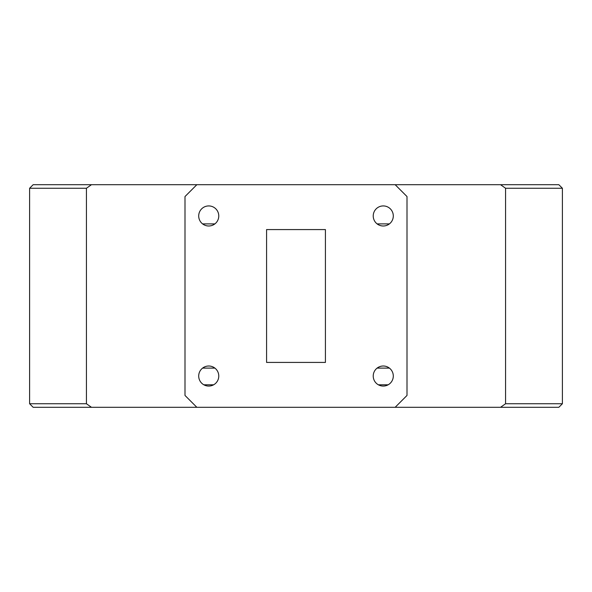 <?xml version="1.0" encoding="UTF-8"?>
<svg xmlns="http://www.w3.org/2000/svg" width="592" height="592" viewBox="0 0 592 592"><rect width="100%" height="100%" fill="white"/><g stroke="black" fill="none" stroke-linecap="round" stroke-linejoin="round"><path stroke-width="0.89" d="M218.774 376.038A10.034 10.034 0 0 0 208.739 366.004A10.034 10.034 0 0 0 198.705 376.038A10.034 10.034 0 0 0 208.739 386.073A10.034 10.034 0 0 0 218.774 376.038M393.295 376.038A10.034 10.034 0 0 0 383.261 366.004A10.034 10.034 0 0 0 373.226 376.038A10.034 10.034 0 0 0 383.261 386.073A10.034 10.034 0 0 0 393.295 376.038M218.774 215.962A10.034 10.034 0 0 0 208.739 205.927A10.034 10.034 0 0 0 198.705 215.962A10.034 10.034 0 0 0 208.739 225.996A10.034 10.034 0 0 0 218.774 215.962M393.295 215.962A10.034 10.034 0 0 0 383.261 205.927A10.034 10.034 0 0 0 373.226 215.962A10.034 10.034 0 0 0 383.261 225.996A10.034 10.034 0 0 0 393.295 215.962M407 196.544L395.16 184.704L500.543 184.704L505.568 188.256L505.568 403.744L500.543 407.296L395.16 407.296L407 395.456L407 196.544M185 196.544L185 395.456L196.84 407.296L91.457 407.296L86.432 403.744L86.432 188.256L91.457 184.704L196.84 184.704L185 196.544M91.457 184.704L33.152 184.704L29.6 188.256L29.6 403.744L86.432 403.744M505.568 403.744L562.4 403.744L562.4 188.256L558.848 184.704L500.543 184.704M377.119 223.894L389.403 223.894M202.597 223.894L214.881 223.894M325.422 229.578L266.578 229.578L266.578 362.422L325.422 362.422L325.422 229.578M86.432 188.256L29.6 188.256M562.4 188.256L505.568 188.256M395.16 184.704L196.84 184.704M196.84 407.296L395.16 407.296M91.457 407.296L33.152 407.296L29.6 403.744M562.4 403.744L558.848 407.296L500.543 407.296M389.403 368.106L377.119 368.106M202.597 368.106L214.881 368.106M388.152 384.8L378.369 384.8M213.631 384.8L203.848 384.8"/></g></svg>
